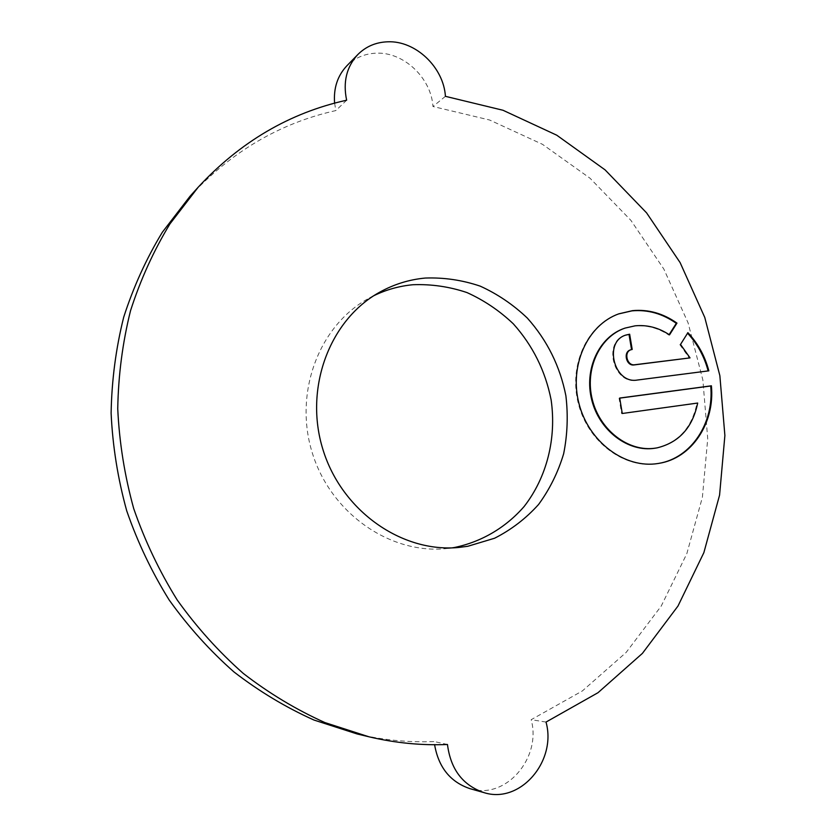 <?xml version="1.0" encoding="UTF-8"?>
<svg xmlns="http://www.w3.org/2000/svg" width="836" height="836" viewBox="0 0 836 836"><rect width="100%" height="100%" fill="white"/><g stroke="black" fill="none" stroke-linecap="round" stroke-linejoin="round"><path stroke-width="0.63" stroke-dasharray="4.18 3.13" d="M619.716 398.135L619.068 398.218L621.629 413.642L696.994 403.203C691.978 427.478 678.602 442.38 656.877 447.897M696.994 403.203L697.684 403.046M624.774 328.203L634.409 326.061C646.531 324.87 658.016 327.879 668.852 335.09L669.511 334.881M618.473 313.96L618.159 314.075C586.778 325.204 568.292 365.907 578.46 404.06C588.272 442.307 624.461 469.059 657.42 463.604L658.559 463.416M373.891 295.662L368.059 298.724C318.871 325.821 293.488 393.056 312.34 453.07C330.816 513.199 389.848 554.195 445.724 548.646L452.276 547.852M470.114 788.703C505.644 800.167 541.885 757.928 531.173 719.692L582.358 690.944L626.133 652.446L661.245 606.037L686.837 553.651L702.397 497.242L707.726 438.733L702.867 380.014L688.091 322.884L663.857 269.098L630.887 220.349L590.049 178.246L542.491 144.325L489.572 119.997L432.954 106.496C431.271 78.072 403.778 51.863 376.336 53.18C364.695 53.608 354.861 57.82 346.835 65.814M334.609 103.131L335.853 110.571C280.008 123.059 231.405 151.619 190.012 196.282M346.637 100.205L335.853 110.571M357.118 733.956C382.94 740.069 408.658 742.608 434.271 741.563L434.605 744.73M546.023 722.064L531.173 719.692M447.469 744.489L434.271 741.563M445.421 96.328L432.954 106.496M687.558 333.23L680.514 344.442M679.846 344.641L689.355 358.09M630.825 349.814L632.204 349.469M625.767 335.121L625.443 335.226C602.589 341.558 613.269 384.497 636.666 380.223L708.844 370.829M687.234 332.885L687.903 332.676M619.068 398.218L619.706 398.051M621.629 413.642L622.266 413.486M636.666 380.223L637.304 380.046M618.159 314.075L618.786 313.845M658.225 463.478L658.893 463.363M379.596 292.245L368.059 298.724M458.912 547.444L445.724 548.646M625.443 335.226L626.08 335.006"/><path stroke-width="1.25" d="M697.684 403.046C692.616 427.489 679.125 442.422 657.211 447.835L655.508 448.117C628.933 452.37 599.976 430.571 592.369 399.817C584.468 369.136 599.663 336.605 625.088 328.088L635.047 325.841C647.179 324.65 658.663 327.66 669.511 334.881L676.961 323.114C663.105 313.354 648.287 309.195 632.507 310.647L618.786 313.845C587.384 324.985 568.898 365.719 579.066 403.903C588.889 442.181 625.098 468.954 658.078 463.499L658.893 463.363C691.769 458.327 715.052 422.901 711.394 385.804L619.706 398.051L622.266 413.486L697.684 403.046M656.877 447.897L654.849 448.242C628.285 452.495 599.36 430.718 591.752 399.984C583.862 369.324 599.036 336.824 624.461 328.308L624.774 328.203M669.145 334.63L676.303 323.333C662.446 313.573 647.639 309.425 631.87 310.877L618.473 313.96M658.559 463.416C691.257 458.212 714.341 422.911 710.704 385.981L711.394 385.804M452.276 547.852L454.481 547.496C481.703 541.843 505.853 527.485 524.109 506.532C546.943 477.199 556.609 438.189 551.133 399.942C545.406 370.954 532.793 345.581 513.304 323.814C499.479 310.689 484.034 300.281 467 292.579C449.36 286.644 431.334 284.031 412.942 284.731C399.336 286.016 386.316 289.653 373.891 295.662M425.252 278.054C409.149 279.548 393.934 284.282 379.596 292.245C329.562 319.812 303.74 388.437 323.01 449.758C341.893 511.193 402.064 553.098 458.912 547.444L467.815 546.274L494.588 538.238C511.277 529.763 525.938 518.508 538.562 504.495C549.733 489.185 558.103 472.267 563.652 453.749C567.456 434.678 568.208 415.367 565.888 395.783C560.026 366.22 547.183 340.325 527.349 318.098C513.273 304.691 497.577 294.042 480.24 286.152C462.298 280.07 443.968 277.374 425.252 278.054M387.768 41.8C375.928 42.197 365.928 46.461 357.777 54.591C346.564 66.838 342.854 82.043 346.637 100.205C289.799 112.766 240.298 141.786 198.122 187.285L169.938 223.912C153.615 250.8 140.49 279.715 130.541 310.668C122.599 342.488 118.325 375.186 117.74 408.773C119.318 442.495 124.648 475.757 133.708 508.581C144.847 540.767 159.321 571.187 177.127 599.861C196.648 627.199 218.698 651.725 243.286 673.429C269.014 693.295 296.226 709.67 324.911 722.576L368.895 736.777C395.209 742.995 421.396 745.576 447.469 744.489C450.625 769.308 462.799 785.349 484.002 792.622C520.18 804.295 556.964 761.105 546.023 722.064L598.012 692.699L642.414 653.386L677.986 606.037L703.87 552.627L719.577 495.121L724.885 435.504L719.859 375.657L704.769 317.44L680.117 262.608L646.594 212.877L605.097 169.886L556.755 135.202L502.979 110.258L445.421 96.328C443.665 67.361 415.691 40.546 387.768 41.8M357.777 54.591L346.835 65.814C337.514 75.783 333.439 88.219 334.609 103.131M680.514 344.442L690.034 357.892L634.754 364.747C626.895 366.126 623.437 351.705 631.138 349.699L632.204 349.469L629.654 334.212L626.08 335.006C603.216 341.349 613.906 384.32 637.304 380.046L708.844 370.829C704.947 356.126 697.966 343.408 687.903 332.676L680.514 344.442M434.605 744.73C438.566 767.448 450.395 782.099 470.114 788.703L484.002 792.622M198.122 187.285L190.012 196.282L162.362 232.209C146.352 258.564 133.467 286.884 123.707 317.189C115.901 348.33 111.71 380.328 111.115 413.172C112.641 446.142 117.845 478.673 126.706 510.765C137.585 542.219 151.744 571.96 169.175 599.997C188.288 626.718 209.878 650.701 233.955 671.935C259.17 691.372 285.839 707.402 313.97 720.036L357.118 733.956L368.895 736.777M631.138 349.699L630.501 349.897C622.799 351.904 626.258 366.325 634.116 364.935L690.034 357.892M631.546 349.584L629.017 334.431L629.654 334.212M629.017 334.431L625.767 335.121M708.144 370.923C704.288 356.439 697.423 343.868 687.558 333.23M676.303 323.333L676.961 323.114M710.704 385.981L619.716 398.135M634.116 364.935L634.754 364.747M657.211 447.835L656.553 447.96M625.088 328.088L624.461 328.308"/></g></svg>
